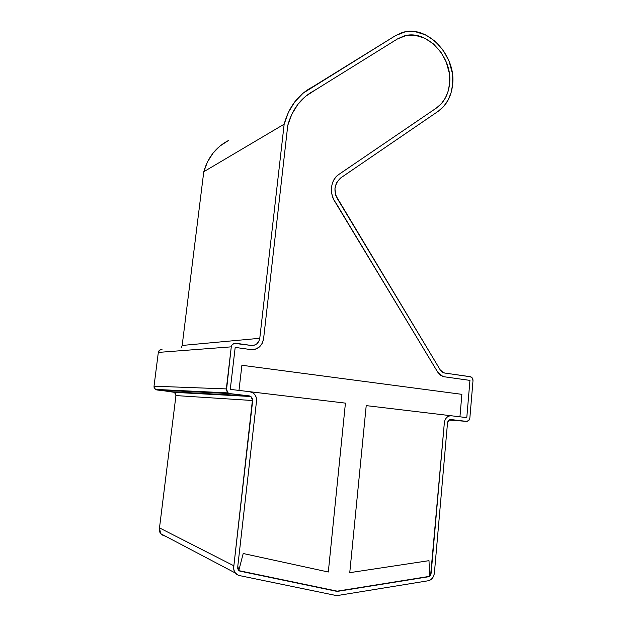 <?xml version="1.0" encoding="UTF-8"?>
<svg xmlns="http://www.w3.org/2000/svg" width="627" height="627" viewBox="0 0 627 627"><rect width="100%" height="100%" fill="white"/><g stroke="black" fill="none" stroke-linecap="round" stroke-linejoin="round"><path stroke-width="0.94" d="M397.416 38.96L403.459 36.209C425.96 28.317 452.992 56.885 449.575 83.657C448.43 94.434 444.034 102.562 436.384 108.048L338.752 174.494L335.939 176.963L333.721 180.114L332.192 183.797L331.448 187.834L331.518 192.05L332.388 196.227L334.034 200.17L437.646 372.062L440.585 375.275L444.339 376.788L469.952 380.393L466.786 417.621L469.952 380.393L466.786 417.621L366.215 405.614L349.756 572.67L428.993 560.663L429.652 576.338L337.216 591.167L238.785 570.625L243.198 553.508L328.313 572.012L345.43 403.13L238.981 390.417L241.897 365.275L461.872 394.336L459.944 416.806L366.215 405.614L349.756 572.67L428.993 560.663L429.652 576.338L337.216 591.167L238.785 570.625L243.198 553.508L328.313 572.012L345.43 403.13L238.981 390.417L241.897 365.275L461.872 394.336L459.944 416.806L461.872 394.336L241.897 365.275L238.981 390.417L230.274 389.375L235.188 347.397L250.698 349.576L235.188 347.397L250.698 349.576L255.213 349.255L259.241 347.099L262.172 343.447L263.575 338.854C262.055 346.222 257.76 349.803 250.698 349.576L235.188 347.397L230.274 389.375L235.188 347.397L230.274 389.375L238.981 390.417L241.897 365.275L461.872 394.336L459.944 416.806L466.786 417.621L469.952 380.393L444.339 376.788L442.49 376.302L437.646 372.062L336.37 203.697C328.901 194.934 330.155 179.949 338.752 174.494L436.384 108.048L338.752 174.494L436.384 108.048L441.447 103.58L436.384 108.048C444.034 102.562 448.43 94.434 449.575 83.657L448.18 91.111L445.436 97.851L441.447 103.58L445.436 97.851L448.18 91.111L449.575 83.657L449.214 72.81L449.575 83.657C452.992 56.885 425.96 28.317 403.459 36.209L397.416 38.96L314.825 90.28L397.416 38.96L406.014 35.567L415.427 35.339L424.879 38.263L433.602 44.047L440.914 52.19L446.252 62.042L449.214 72.81L446.252 62.042L440.914 52.19L433.602 44.047L424.879 38.263L415.427 35.339L406.014 35.567L397.416 38.96L314.825 90.28L397.416 38.96M452.616 84.582C451.369 96.362 446.565 105.258 438.21 111.285L340.774 177.872L438.21 111.285L443.744 106.378L448.093 100.101L451.087 92.733L452.616 84.582L452.216 72.724L448.979 60.944L443.148 50.168L435.162 41.249L425.623 34.9L415.278 31.687L404.956 31.914L395.527 35.614L303.147 93.117L294.894 101.707L288.467 112.194L284.156 124.185L259.774 338.29C258.747 343.22 255.887 345.595 251.176 345.438L234.145 343.33L231.763 345.289L231.277 346.849L158.325 352.413L154.023 386.201L155.378 389.398L156.868 389.97L173.138 391.844L249.303 395.888L250.965 396.523L252.681 400.528L175.944 395.574L159.493 527.903L160.63 533.648L163.341 535.63L165.113 536.014L161.39 534.47L159.995 532.636L159.336 530.348L159.493 527.903L233.863 565.797L159.493 527.903L175.944 395.574L174.525 392.353L173.138 391.844L249.303 395.888L229.78 393.599L156.868 389.97L229.78 393.599L227.985 392.886L226.331 388.905L154.023 386.201L226.331 388.905L231.277 346.849C231.81 344.348 233.283 343.141 235.681 343.228L251.176 345.438L254.186 345.226L256.874 343.792L258.833 341.362L259.774 338.29L182.175 345.453L259.774 338.29L284.156 124.185C288.929 106.731 298.499 94.254 312.881 86.738L395.527 35.614L401.883 32.698C426.587 23.834 456.362 55.192 452.616 84.582M339.05 201.432C333.086 192.309 333.658 184.456 340.774 177.872L336.723 182.426L334.936 188.688L335.766 195.452L440.217 369.883L339.05 201.432M444.668 373.034L443.485 372.728L440.217 369.883L442.168 372.023L444.668 373.034L470.806 376.827C472.311 377.532 473.04 378.865 472.993 380.816L472.327 378.081L470.266 376.686L444.668 373.034M469.858 417.99L472.993 380.816L469.858 417.99C469.482 420.231 468.353 421.36 466.472 421.368L449.081 420.043L466.472 421.368L468.737 420.529L469.858 417.99M450.75 419.534L466.472 421.368L450.75 419.534M447.506 422.966C447.897 420.693 449.057 419.557 450.97 419.549L448.658 420.396L447.506 422.966L434.386 573.109C433.759 577.318 431.713 579.865 428.241 580.759L336.762 595.65L428.241 580.759L430.475 579.904L432.395 578.188L433.751 575.829L434.386 573.109L447.506 422.966M250.965 396.523L174.525 392.353L155.645 389.571L154.101 387.525L154.023 386.201L158.325 352.413L159.579 350.164L162.009 349.49C160.01 349.427 158.78 350.407 158.325 352.413L231.277 346.849L226.441 390.558L228.306 393.105L229.78 393.599L249.303 395.888L250.745 396.382L252.571 398.89L233.863 565.797L233.691 568.869L234.498 571.714L236.183 573.971L238.534 575.382L336.762 595.65L238.534 575.382L235.266 572.968C233.793 570.915 233.322 568.524 233.863 565.797L252.681 400.528L175.944 395.574M181.422 347.844L182.175 345.453L203.775 171.735L284.156 124.185L203.775 171.735L182.175 345.453L181.422 347.844M228.322 140.581C216.064 147.055 207.882 157.44 203.775 171.735L207.482 161.891L212.976 153.207L220.014 146.013L228.322 140.581M337.185 591.426L239.906 571.134L238.472 570.029L237.798 566.22L256.529 400.966L256.31 397.706L254.954 394.798L252.657 392.698L249.781 391.703L230.274 389.375L249.781 391.703L253.018 392.925C255.62 394.861 256.788 397.542 256.529 400.966L237.798 566.22L256.529 400.966C256.788 397.542 255.62 394.861 253.018 392.925L249.781 391.703L345.43 403.13L328.313 572.012L243.198 553.508L238.832 570.437L237.798 566.22L256.529 400.966L256.31 397.706L254.954 394.798L252.657 392.698L249.781 391.703L345.43 403.13L328.313 572.012L243.198 553.508L238.832 570.437L237.766 568.54L237.798 566.22L237.986 569.191L238.769 570.374L239.906 571.134L337.185 591.426L428.076 576.832L337.185 591.426M431.157 573.007C430.843 575.116 429.816 576.393 428.076 576.832L430.153 575.555L431.157 573.007L444.363 422.606C445.154 418.052 447.466 415.772 451.299 415.772L448.854 416.062L446.675 417.464L445.099 419.761L444.363 422.606L431.157 573.007L429.636 576.088L428.993 560.663L349.756 572.67L366.215 405.614L451.299 415.772L366.215 405.614L349.756 572.67L428.993 560.663L429.636 576.088L430.678 574.732L444.363 422.606C445.154 418.052 447.466 415.772 451.299 415.772L448.854 416.062L446.675 417.464L445.099 419.761L444.363 422.606L431.157 573.007M287.769 125.392C292.292 109.035 301.313 97.334 314.825 90.28L305.67 96.268L314.825 90.28C301.313 97.334 292.292 109.035 287.769 125.392L263.575 338.854L287.769 125.392L291.853 114.153L297.903 104.325L305.67 96.268L297.903 104.325L291.853 114.153L287.769 125.392L263.575 338.854C262.055 346.222 257.76 349.803 250.698 349.576L255.213 349.255L259.241 347.099L262.172 343.447L263.575 338.854L287.769 125.392M239.404 570.883L239.906 571.134L239.404 570.883M175.301 393.09L175.866 394.281M336.37 203.697L437.646 372.062L336.37 203.697C328.901 194.934 330.155 179.949 338.752 174.494L335.939 176.963L333.721 180.114L332.192 183.797L331.448 187.834L331.518 192.05L332.388 196.227L334.034 200.17L336.37 203.697M444.339 376.788L469.952 380.393L444.339 376.788L442.49 376.302L437.646 372.062L440.585 375.275L444.339 376.788M160.63 533.648L235.266 572.968M155.378 389.398L227.985 392.886"/></g></svg>
